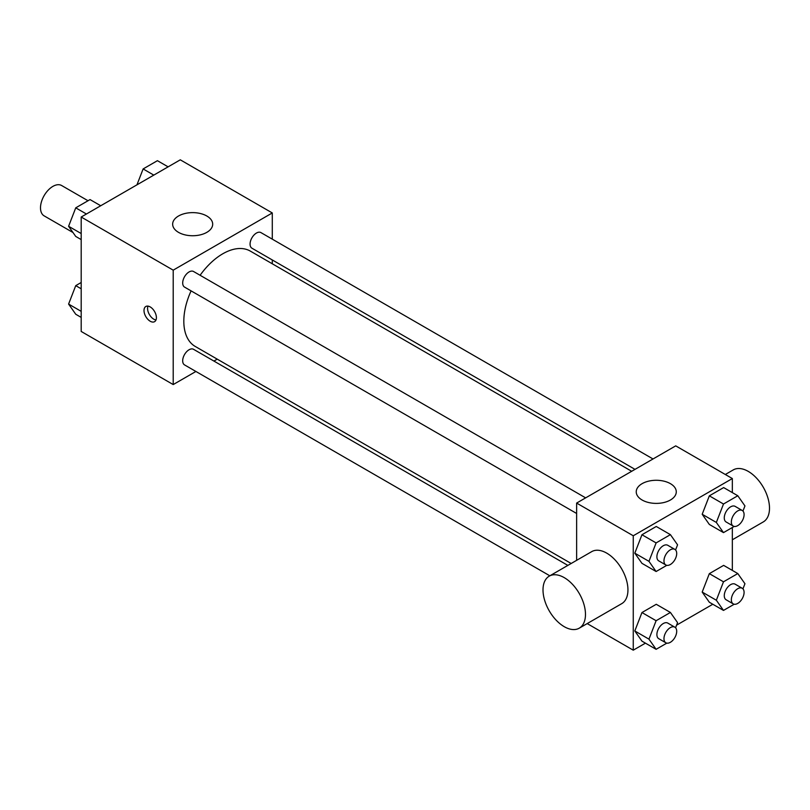 <?xml version="1.0" encoding="UTF-8"?>
<svg xmlns="http://www.w3.org/2000/svg" width="810" height="810" viewBox="0 0 810 810"><rect width="100%" height="100%" fill="white"/><g stroke="black" fill="none" stroke-linecap="round" stroke-linejoin="round"><path stroke-width="1.21" d="M88.027 200.748L61.641 185.52A17.516 10.115 120 0 0 48.144 190.208A17.516 10.115 120 0 0 40.5 207.836A17.516 10.115 120 0 0 44.125 215.855L72.981 232.521M195.909 371.466L173.208 384.568L81.192 331.452L81.192 217.029L180.286 159.823L272.292 212.949L272.292 239.152M217.242 359.144L213.921 361.058M191.089 290.881A55.05 31.782 120 0 0 183.819 321.236A55.05 31.782 120 0 0 195.22 346.437L571.182 563.487M631.689 471.288L250.28 251.08A55.05 31.782 120 0 0 200.1 275.279M272.292 259.959L272.292 263.797M173.208 384.568L173.208 270.155L272.292 212.949M653.022 458.966L260.942 232.602A9.011 5.204 120 0 0 254.006 235.022A9.011 5.204 120 0 0 250.067 244.083A9.011 5.204 120 0 0 251.94 248.204L634.999 469.365M567.861 565.4L193.56 349.312A9.011 5.204 120 0 0 186.624 351.722A9.011 5.204 120 0 0 182.685 360.784A9.011 5.204 120 0 0 184.558 364.915L549.838 575.809M576.629 513.469L184.558 287.104A9.011 5.204 -60 0 1 184.558 276.706A9.011 5.204 -60 0 1 193.56 271.502L585.64 497.867M173.208 270.155L81.192 217.029M178.514 232.359A20.017 11.553 180 0 1 172.651 224.178A20.017 11.553 180 0 1 192.669 212.625A20.017 11.553 180 0 1 212.686 224.178A20.017 11.553 180 0 1 200.333 234.859A20.017 11.553 180 0 1 178.514 232.359M156.401 317.652A8.758 5.052 60 0 1 154.578 321.661A8.758 5.052 60 0 1 145.82 316.609A8.758 5.052 60 0 1 145.82 306.494A8.758 5.052 60 0 1 152.574 308.843A8.758 5.052 60 0 1 156.401 317.652M155.986 319.98A8.758 5.052 60 0 1 149.394 314.553A8.758 5.052 60 0 1 147.987 306.119M576.629 560.338L576.629 503.071L675.722 445.865L732.341 478.548L732.341 492.601M712.81 604.25L676.583 625.158M645.428 643.15L633.258 650.177L587.199 623.589M709.337 524.445L702.189 514.269L709.337 495.841L723.644 487.579L709.337 495.841L702.189 514.269L709.337 524.445L723.492 532.615L716.344 522.44L723.492 504.012L737.799 495.75L744.947 505.926L742.952 511.059M641.955 641.145L634.807 630.97L641.955 612.542L656.262 604.29L641.955 612.542L634.807 630.97L641.955 641.145L656.11 649.316L648.962 639.151L656.11 620.713L670.417 612.461L677.565 622.627L675.581 627.76M732.341 527.502L732.341 570.412M633.258 650.177L633.258 535.764L732.341 478.548M709.337 602.245L702.189 592.069L709.337 573.642L723.644 565.38L709.337 573.642L702.189 592.069L709.337 602.245L723.492 610.416L716.344 600.24L723.492 581.813L737.799 573.561L744.947 583.726L742.952 588.86M641.955 563.345L634.807 553.169L641.955 534.742L656.262 526.48L641.955 534.742L634.807 553.169L641.955 563.345L656.11 571.516L648.962 561.34L656.11 542.913L670.417 534.651L677.565 544.826L675.581 549.96M633.258 535.764L576.629 503.071M642.097 500.003A20.017 11.553 180 0 1 636.235 491.832A20.017 11.553 180 0 1 656.262 480.279A20.017 11.553 180 0 1 676.279 491.832A20.017 11.553 180 0 1 663.917 502.514A20.017 11.553 180 0 1 642.097 500.003M549.231 576.153L591.695 551.64A30.031 17.334 60 0 1 614.841 559.68A30.031 17.334 60 0 1 627.942 589.903A30.031 17.334 60 0 1 621.726 603.653L579.261 628.165A30.031 17.334 60 0 1 549.231 610.831A30.031 17.334 60 0 1 549.231 576.153A30.031 17.334 60 0 1 572.376 584.202A30.031 17.334 60 0 1 585.478 614.426A30.031 17.334 60 0 1 579.261 628.165M732.341 539.784L763.283 521.923A30.031 17.334 -120 0 0 763.283 487.255A30.031 17.334 -120 0 0 733.253 469.911L725.314 474.498M666.822 565.329L656.11 571.516M674.841 549.372L667.764 545.282A9.011 5.204 120 0 0 660.828 547.702A9.011 5.204 120 0 0 656.89 556.764A9.011 5.204 120 0 0 658.763 560.885L665.84 564.975A9.011 5.204 120 0 0 674.841 559.771A9.011 5.204 120 0 0 674.841 549.372A9.011 5.204 120 0 0 667.906 551.782A9.011 5.204 120 0 0 663.967 560.854A9.011 5.204 120 0 0 665.84 564.975M648.962 561.34L634.807 553.169M656.11 542.913L641.955 534.742M670.417 534.651L656.262 526.48M734.204 526.429L723.492 532.615M742.223 510.472L735.146 506.382A9.011 5.204 120 0 0 728.21 508.791A9.011 5.204 120 0 0 724.272 517.863A9.011 5.204 120 0 0 726.135 521.984L733.222 526.075A9.011 5.204 120 0 0 742.223 520.87A9.011 5.204 120 0 0 742.223 510.472A9.011 5.204 120 0 0 735.288 512.882A9.011 5.204 120 0 0 731.349 521.944A9.011 5.204 120 0 0 733.222 526.075M716.344 522.44L702.189 514.269M723.492 504.012L709.337 495.841M737.799 495.75L723.644 487.579M666.822 643.14L656.11 649.316M674.841 627.173L667.764 623.082A9.011 5.204 120 0 0 660.828 625.502A9.011 5.204 120 0 0 656.89 634.564A9.011 5.204 120 0 0 658.763 638.695L665.84 642.775A9.011 5.204 120 0 0 674.841 637.571A9.011 5.204 120 0 0 674.841 627.173A9.011 5.204 120 0 0 667.906 629.583A9.011 5.204 120 0 0 663.967 638.655A9.011 5.204 120 0 0 665.84 642.775M648.962 639.151L634.807 630.97M656.11 620.713L641.955 612.542M670.417 612.461L656.262 604.29M734.204 604.24L723.492 610.416M742.223 588.273L735.146 584.182A9.011 5.204 120 0 0 728.21 586.602A9.011 5.204 120 0 0 724.272 595.664A9.011 5.204 120 0 0 726.135 599.785L733.222 603.875A9.011 5.204 120 0 0 742.223 598.671A9.011 5.204 120 0 0 742.223 588.273A9.011 5.204 120 0 0 735.288 590.682A9.011 5.204 120 0 0 731.349 599.754A9.011 5.204 120 0 0 733.222 603.875M716.344 600.24L702.189 592.069M723.492 581.813L709.337 573.642M737.799 573.561L723.644 565.38M81.192 239.588L75.745 236.439L68.597 226.273L75.745 207.836L90.042 199.584L100.734 205.75M81.192 233.543L68.597 226.273M86.427 214.012L75.745 207.836M136.951 184.842L143.127 168.936L157.423 160.684L168.115 166.85M153.809 175.112L143.127 168.936M81.192 317.399L75.745 314.25L68.597 304.074L75.745 285.647L81.192 282.498M81.192 311.354L68.597 304.074M81.192 288.785L75.745 285.647"/></g></svg>
